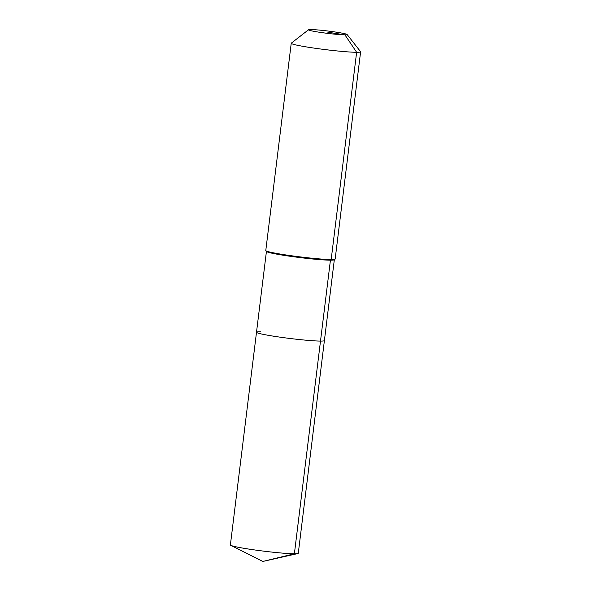 <?xml version="1.0" encoding="UTF-8"?>
<svg xmlns="http://www.w3.org/2000/svg" width="591" height="591" viewBox="0 0 591 591"><rect width="100%" height="100%" fill="white"/><g stroke="black" fill="none" stroke-linecap="round" stroke-linejoin="round"><path stroke-width="0.89" d="M334.321 259.752L298.278 553.287A34.197 2.091 -173 0 1 297.753 553.575A34.197 2.091 -173 0 1 294.384 553.774A34.197 2.091 -173 0 1 258.88 550.524A34.197 2.091 -173 0 1 230.83 545.36A34.197 2.091 -173 0 1 230.387 544.954L256.501 332.26A34.197 2.091 -173 0 1 260.402 331.773M347.102 34.5A19.473 1.189 -173 0 1 344.915 34.847A19.473 1.189 -173 0 1 322.531 32.704A19.473 1.189 -173 0 1 308.524 29.757A19.473 1.189 -173 0 1 310.696 29.55A19.473 1.189 -173 0 1 331.928 31.537A19.473 1.189 -173 0 1 347.102 34.5L360.562 51.653A34.95 2.135 -173 0 1 360.613 51.794L335.163 259.043A34.95 2.135 -173 0 1 335.082 259.161L334.247 259.811A34.197 2.091 -173 0 1 330.428 260.18L320.499 341.081A34.197 2.091 -173 0 0 324.393 340.593A34.197 2.091 -173 0 1 320.499 341.081A34.197 2.091 -173 0 1 282.195 337.461A34.197 2.091 -173 0 1 256.501 332.26A34.197 2.091 -173 0 0 282.195 337.461A34.197 2.091 -173 0 0 320.499 341.081L294.384 553.774L262.818 561.45L230.83 545.36M335.082 259.161A34.95 2.135 -173 0 1 331.182 259.538L330.428 260.18A34.197 2.091 -173 0 1 293.136 256.693A34.197 2.091 -173 0 1 266.489 251.493L265.832 250.658A34.95 2.135 -173 0 1 265.787 250.525L291.23 43.276A34.95 2.135 -173 0 1 291.311 43.15L308.524 29.757M360.613 51.794A34.95 2.135 -173 0 1 356.624 52.289L331.182 259.538A34.95 2.135 -173 0 1 293.07 255.977A34.95 2.135 -173 0 1 265.832 250.658M327.806 32.202L344.915 34.847L356.624 52.289A34.95 2.135 -173 0 1 317.485 48.588A34.95 2.135 -173 0 1 291.23 43.276M262.818 561.45L297.753 553.575M266.43 251.419L256.501 332.26"/></g></svg>
